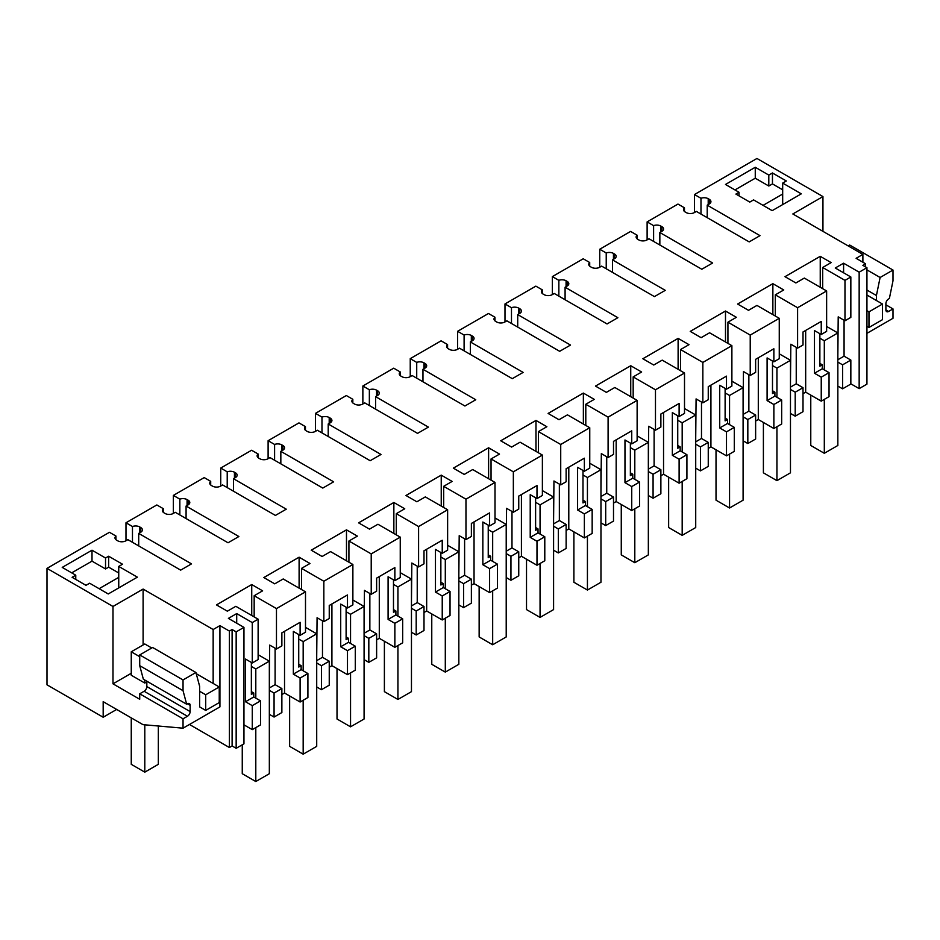 <?xml version="1.0" encoding="UTF-8"?>
<svg xmlns="http://www.w3.org/2000/svg" width="940" height="940" viewBox="0 0 940 940"><rect width="100%" height="100%" fill="white"/><g stroke="black" fill="none" stroke-linecap="round" stroke-linejoin="round"><path stroke-width="1.41" d="M859.16 388.631L859.16 272.189L866.939 267.688L866.939 384.131L859.16 388.631L850.841 383.826M213.157 683.451L213.157 629.518L219.925 625.617L229.395 631.081L232.109 629.518L236.163 631.868L243.954 627.368L243.954 743.822L236.163 748.311L232.109 745.961L229.395 747.523L189.469 724.47M116.666 709.453L103.177 717.243L47 684.814L47 568.371L109.463 532.298L115.949 536.047A5.746 3.313 0 0 0 114.997 537.88A5.746 3.313 0 0 0 116.677 540.218L117.723 540.817A5.746 3.313 0 0 0 125.843 540.817L127.875 539.654L180.668 570.134L191.501 563.871L138.709 533.403L138.709 545.905M866.939 267.688L862.885 265.35L865.587 263.788L865.587 266.913M163.325 512.347L163.325 508.693L156.839 504.956L125.984 522.769L132.47 526.518L132.47 542.298M139.696 532.827L139.696 526.929A5.746 3.313 0 0 0 132.47 526.518M139.696 526.929L140.742 527.54L140.742 532.228A5.746 3.313 0 0 0 142.422 529.878A5.746 3.313 0 0 0 140.742 527.54M140.742 532.228L138.709 533.403M103.177 717.243L103.177 701.663L142.998 724.658L183.042 728.183L183.042 718.806L139.719 693.802L139.719 699.266L112.988 683.838L112.988 606.465L47 568.371M112.988 606.465L143.103 589.074L213.157 629.518M243.954 627.368L228.385 618.391L236.704 613.585L252.273 622.574L252.273 662.97L245.505 659.058L245.505 701.745L252.273 705.646L252.273 729.64L260.533 724.869L260.533 700.876L253.765 696.975L245.505 701.745M859.16 272.189L843.591 263.2L835.272 267.994L850.841 276.983L844.978 280.367L822.676 267.489L831.136 262.613L820.244 256.326L784.982 276.677L795.875 282.964L804.334 278.076L826.636 290.954L812.125 299.343L797.602 307.721L775.3 294.843L783.76 289.966L772.868 283.668L737.606 304.031L748.499 310.318L756.959 305.43L779.26 318.308L764.749 326.697L750.226 335.075L727.924 322.197L736.384 317.309L725.492 311.022L690.23 331.385L701.123 337.671L709.582 332.784L731.884 345.662L702.85 362.429L680.548 349.551L689.008 344.663L678.116 338.377L642.854 358.739L653.746 365.026L662.207 360.137L684.508 373.015L655.474 389.783L633.172 376.905L641.632 372.017L630.74 365.731L595.478 386.082L606.37 392.38L614.831 387.491L637.132 400.37L608.098 417.137L585.796 404.259L594.256 399.371L583.364 393.085L548.102 413.436L558.995 419.722L567.455 414.846L589.756 427.724L575.245 436.101L560.722 444.479L538.42 431.613L546.88 426.725L535.988 420.439L500.726 440.789L511.619 447.076L520.079 442.2L542.38 455.066L527.869 463.455L513.346 471.833L491.044 458.955L499.504 454.079L488.612 447.793L453.35 468.144L464.243 474.43L472.703 469.542L495.004 482.42L480.493 490.809L465.97 499.187L443.668 486.309L452.128 481.433L441.236 475.135L405.974 495.498L416.866 501.784L425.327 496.896L447.628 509.774L433.117 518.163L418.594 526.541L396.292 513.663L404.752 508.775L393.86 502.489L358.598 522.851L369.49 529.138L377.951 524.25L400.252 537.128L371.218 553.895L348.916 541.017L357.376 536.129L346.484 529.843L311.222 550.194L322.115 556.492L330.575 551.604L352.876 564.482L323.842 581.249L301.54 568.371L310 563.483L299.108 557.197L263.846 577.548L274.738 583.846L283.199 578.958L305.5 591.836L276.466 608.603L254.164 595.725L262.624 590.837L251.732 584.551L216.47 604.902L227.363 611.188L235.822 606.312L258.124 619.19L252.273 622.574M862.885 262.225L862.885 254.399L856.117 258.312L865.587 263.788M862.885 254.399L792.831 213.968L822.947 196.578L756.959 158.472L694.495 194.545L700.982 198.281L700.982 214.073M708.208 204.603L708.208 198.704A5.746 3.313 0 0 0 700.982 198.281M708.208 198.704L709.254 199.304L709.254 204.004A5.746 3.313 0 0 0 710.934 201.654A5.746 3.313 0 0 0 709.254 199.304M709.254 204.004L707.221 205.167L760.014 235.646L749.18 241.897L696.387 211.418L694.355 212.593A5.746 3.313 0 0 1 686.235 212.593L685.19 211.993A5.746 3.313 0 0 1 683.509 209.643A5.746 3.313 0 0 1 684.461 207.822L677.975 204.074L647.12 221.899L653.606 225.635L653.606 241.427M660.832 231.957L660.832 226.058A5.746 3.313 0 0 0 653.606 225.635M660.832 226.058L661.877 226.658A5.746 3.313 0 0 1 663.558 229.008A5.746 3.313 0 0 1 661.877 231.346L659.845 232.521L712.638 263L701.804 269.251L649.011 238.772L646.979 239.947A5.746 3.313 0 0 1 638.859 239.947L637.814 239.347A5.746 3.313 0 0 1 636.133 236.998A5.746 3.313 0 0 1 637.085 235.176L630.599 231.428L599.744 249.241L606.23 252.989L606.23 268.781M613.456 259.299L613.456 253.412A5.746 3.313 0 0 0 606.23 252.989M613.456 253.412L614.502 254.012A5.746 3.313 0 0 1 616.182 256.362A5.746 3.313 0 0 1 614.502 258.7L612.469 259.875L665.261 290.354L654.428 296.605L601.635 266.126L599.603 267.301A5.746 3.313 0 0 1 591.483 267.301L590.438 266.702A5.746 3.313 0 0 1 588.757 264.351A5.746 3.313 0 0 1 589.709 262.519L583.223 258.782L552.368 276.595L558.854 280.343L558.854 296.124M566.08 286.653L566.08 280.766A5.746 3.313 0 0 0 558.854 280.343M566.08 280.766L567.126 281.365A5.746 3.313 0 0 1 568.806 283.716A5.746 3.313 0 0 1 567.126 286.054L565.093 287.229L617.886 317.708L607.052 323.959L554.259 293.48L552.226 294.655A5.746 3.313 0 0 1 544.107 294.655L543.062 294.044A5.746 3.313 0 0 1 541.381 291.705A5.746 3.313 0 0 1 542.333 289.873L535.847 286.136L504.991 303.949L511.478 307.697L511.478 323.478M518.704 314.007L518.704 308.12A5.746 3.313 0 0 0 511.478 307.697M518.704 308.12L519.75 308.72A5.746 3.313 0 0 1 521.43 311.058A5.746 3.313 0 0 1 519.75 313.408L517.717 314.583L570.51 345.062L559.676 351.313L506.883 320.834L504.851 322.009A5.746 3.313 0 0 1 496.731 322.009L495.686 321.398A5.746 3.313 0 0 1 494.005 319.06A5.746 3.313 0 0 1 494.957 317.227L488.471 313.49L457.615 331.303L464.102 335.051L464.102 350.832M471.328 341.361L471.328 335.463A5.746 3.313 0 0 0 464.102 335.051M471.328 335.463L472.373 336.073A5.746 3.313 0 0 1 474.054 338.412A5.746 3.313 0 0 1 472.373 340.762L470.341 341.937L523.134 372.404L512.3 378.667L459.507 348.188L457.474 349.351A5.746 3.313 0 0 1 449.355 349.351L448.31 348.752A5.746 3.313 0 0 1 446.629 346.413A5.746 3.313 0 0 1 447.581 344.581L441.095 340.832L410.24 358.657L416.726 362.394L416.726 378.186M423.952 368.715L423.952 362.816A5.746 3.313 0 0 0 416.726 362.394M423.952 362.816L424.998 363.428A5.746 3.313 0 0 1 426.678 365.766A5.746 3.313 0 0 1 424.998 368.116L422.965 369.279L475.757 399.759L464.924 406.01L412.131 375.53L410.099 376.705A5.746 3.313 0 0 1 401.979 376.705L400.934 376.106A5.746 3.313 0 0 1 399.253 373.756A5.746 3.313 0 0 1 400.205 371.935L393.719 368.186L362.863 386.011L369.349 389.748L369.349 405.539M376.576 396.069L376.576 390.171A5.746 3.313 0 0 0 369.349 389.748M376.576 390.171L377.622 390.77A5.746 3.313 0 0 1 379.302 393.12A5.746 3.313 0 0 1 377.622 395.458L375.589 396.633L428.382 427.113L417.548 433.363L364.755 402.884L362.723 404.059A5.746 3.313 0 0 1 354.603 404.059L353.558 403.46A5.746 3.313 0 0 1 351.877 401.11A5.746 3.313 0 0 1 352.829 399.288L346.343 395.54L315.488 413.365L321.974 417.102L321.974 432.894M329.2 423.423L329.2 417.524A5.746 3.313 0 0 0 321.974 417.102M329.2 417.524L330.245 418.124A5.746 3.313 0 0 1 331.926 420.474A5.746 3.313 0 0 1 330.245 422.812L328.213 423.987L381.005 454.466L370.172 460.718L317.379 430.238L315.346 431.413A5.746 3.313 0 0 1 307.227 431.413L306.181 430.814A5.746 3.313 0 0 1 304.501 428.464A5.746 3.313 0 0 1 305.453 426.643L298.967 422.894L268.112 440.707L274.598 444.456L274.598 460.248M281.824 450.765L281.824 444.879A5.746 3.313 0 0 0 274.598 444.456M281.824 444.879L282.87 445.478A5.746 3.313 0 0 1 284.55 447.828A5.746 3.313 0 0 1 282.87 450.166L280.837 451.341L333.63 481.821L322.796 488.072L270.003 457.592L267.971 458.767A5.746 3.313 0 0 1 259.851 458.767L258.805 458.168A5.746 3.313 0 0 1 257.125 455.818A5.746 3.313 0 0 1 258.077 453.985L251.591 450.248L220.736 468.061L227.221 471.81L227.221 487.59M234.448 478.119L234.448 472.233A5.746 3.313 0 0 0 227.221 471.81M234.448 472.233L235.493 472.832A5.746 3.313 0 0 1 237.174 475.182A5.746 3.313 0 0 1 235.493 477.52L233.461 478.695L286.254 509.174L275.42 515.426L222.627 484.946L220.595 486.121A5.746 3.313 0 0 1 212.475 486.121L211.43 485.51A5.746 3.313 0 0 1 209.749 483.172A5.746 3.313 0 0 1 210.701 481.339L204.215 477.602L173.359 495.415L179.846 499.163L179.846 514.944M187.072 505.473L187.072 499.587A5.746 3.313 0 0 0 179.846 499.163M187.072 499.587L188.118 500.186A5.746 3.313 0 0 1 189.798 502.524A5.746 3.313 0 0 1 188.118 504.874L186.085 506.049L238.878 536.529L228.044 542.779L175.251 512.3L173.219 513.475A5.746 3.313 0 0 1 165.099 513.475L164.054 512.864A5.746 3.313 0 0 1 162.373 510.526A5.746 3.313 0 0 1 163.325 508.693M739.028 192.277L735.914 194.075L749.791 202.088L753.575 199.891L772.187 210.642L801.291 193.84L782.679 183.089L786.334 180.985L772.457 172.972L772.457 183.911L768.803 186.026L755.266 178.212L755.266 167.273L725.492 184.463L739.028 192.277L739.028 195.873M772.457 172.972L768.803 175.087L755.266 167.273M118.746 566.421L122.529 564.223L108.652 556.221L105.538 558.019L92.002 550.194L62.228 567.396L75.764 575.21L72.11 577.313L85.987 585.326L89.641 583.223L108.253 593.962L137.358 577.16L118.746 566.421L118.746 587.911M843.591 263.2L843.591 272.8M694.495 194.545L694.495 212.511M822.947 231.346L822.947 196.578M888.606 311.457L885.891 309.895A3.83 2.209 -60 0 0 886.69 311.645A3.83 2.209 -60 0 0 888.606 311.457L893 308.919L885.891 304.807M893 308.919L893 318.296L866.939 333.336M236.163 631.868L236.163 748.311M232.109 629.518L232.109 745.961M229.395 631.081L229.395 747.523M219.925 625.617L219.925 706.892L183.042 728.183M125.984 522.769L125.984 540.747M115.949 539.701L115.949 536.047M143.103 644.957L143.103 589.074M112.988 683.838L131.259 673.287M139.719 693.802L144.125 691.264A3.83 2.209 120 0 0 146.828 686.576L190.138 711.58L190.138 705.329A3.83 2.209 -60 0 0 189.351 703.578A3.83 2.209 -60 0 0 187.436 703.766L186.661 704.213L183.042 690.677L139.719 665.661L139.719 654.933L152.621 647.484L195.931 672.5L183.042 679.937L183.042 690.677M190.138 711.58A3.83 2.209 -60 0 1 187.436 716.268L144.125 691.264M183.042 718.806L187.436 716.268M196.249 673.686L219.243 686.964L205.707 694.777L205.707 710.405L199.621 706.892L199.621 686.247L195.931 672.5M236.704 613.585L236.704 623.185M243.954 724.834L252.273 729.64M252.273 662.97L258.124 659.586L258.124 619.19M253.765 696.975L253.765 693.015L251.356 694.402L251.356 662.442M251.732 584.551L251.732 615.489M254.164 595.725L254.164 616.899M276.466 608.603L276.466 649L269.698 645.087L269.334 683.603M276.466 649L281.871 645.874L281.871 632.832L300.107 622.303L300.107 635.346L305.5 632.232L305.5 591.836M300.107 678.034L307.909 673.534L307.909 697.515L300.107 702.016L300.107 678.034L293.339 674.121L301.141 669.621L301.141 665.661L298.732 667.048L298.732 634.559M299.108 557.197L299.108 588.135M301.54 568.371L301.54 589.545M323.842 581.249L323.842 621.645L317.074 617.733L316.71 656.249M352.876 564.482L352.876 604.878L347.483 607.992L347.483 594.949L329.247 605.477L329.247 618.52L323.842 621.645M347.483 650.68L355.285 646.18L355.285 670.161L347.483 674.661L347.483 650.68L340.715 646.767L348.517 642.267L348.517 638.319L346.108 639.705L346.108 607.205M346.484 529.843L346.484 560.792M348.916 541.017L348.916 562.191M371.218 553.895L371.218 594.292L364.45 590.379L364.086 628.895M400.252 537.128L400.252 577.524L394.859 580.638L394.859 567.596L376.623 578.124L376.623 591.166L371.218 594.292M394.859 623.326L402.661 618.826L402.661 642.807L394.859 647.308L394.859 623.326L388.091 619.425L395.893 614.913L395.893 610.965L393.484 612.351L393.484 579.851M393.86 502.489L393.86 533.438M396.292 513.663L396.292 534.837M418.594 526.541L418.594 566.938L411.826 563.025L411.462 601.541M447.628 509.774L447.628 550.17L442.235 553.284L442.235 540.241L433.117 545.505L423.999 550.781L423.999 563.824L418.594 566.938M442.235 595.972L450.037 591.471L450.037 615.453L442.235 619.965L442.235 595.972L435.467 592.071L443.269 587.559L443.269 583.611L440.86 584.997L440.86 552.497M441.236 475.135L441.236 506.084M443.668 486.309L443.668 507.483M465.97 499.187L465.97 539.584L459.202 535.683L458.838 574.199M495.004 482.42L495.004 522.816L489.611 525.942L489.611 512.899L471.375 523.427L471.375 536.47L465.97 539.584M489.611 568.618L497.413 564.118L497.413 588.099L489.611 592.611L489.611 568.618L482.843 564.717L490.645 560.216L490.645 556.257L488.236 557.643L488.236 525.143M488.612 447.793L488.612 478.73M491.044 458.955L491.044 480.14M513.346 471.833L513.346 512.23L506.578 508.329L506.214 546.845M542.38 455.066L542.38 495.462L536.987 498.588L536.987 485.545L518.751 496.073L518.751 509.116L513.346 512.23M536.987 541.276L544.789 536.764L544.789 560.757L536.987 565.257L536.987 541.276L530.219 537.363L538.021 532.863L538.021 528.903L535.612 530.289L535.612 497.789M535.988 420.439L535.988 451.376M538.42 431.613L538.42 452.786M560.722 444.479L560.722 484.876L553.954 480.974L553.59 519.491M589.756 427.724L589.756 468.12L584.363 471.234L584.363 458.191L566.127 468.719L566.127 481.762L560.722 484.876M584.363 513.922L592.165 509.41L592.165 533.403L584.363 537.903L584.363 513.922L577.595 510.009L585.397 505.509L585.397 501.549L582.988 502.935L582.988 470.447M583.364 393.085L583.364 424.022M585.796 404.259L585.796 425.432M608.098 417.137L608.098 457.533L601.33 453.62L600.966 492.137M637.132 400.37L637.132 440.766L631.739 443.88L631.739 430.837L613.503 441.365L613.503 454.408L608.098 457.533M631.739 486.568L639.541 482.067L639.541 506.049L631.739 510.549L631.739 486.568L624.971 482.655L632.773 478.155L632.773 474.195L630.364 475.581L630.364 443.093M630.74 365.731L630.74 396.668M633.172 376.905L633.172 398.078M655.474 389.783L655.474 430.179L648.706 426.267L648.341 464.783M684.508 373.015L684.508 413.412L679.115 416.526L679.115 403.483L660.879 414.011L660.879 427.054L655.474 430.179M679.115 459.214L686.917 454.713L686.917 478.695L679.115 483.195L679.115 459.214L672.347 455.301L680.149 450.801L680.149 446.853L677.74 448.239L677.74 415.738M678.116 338.377L678.116 369.326M680.548 349.551L680.548 370.724M702.85 362.429L702.85 402.825L696.082 398.913L695.718 437.429M731.884 345.662L731.884 386.058L726.491 389.172L726.491 376.129L708.255 386.657L708.255 399.712L702.85 402.825M726.491 431.86L734.293 427.359L734.293 451.341L726.491 455.841L726.491 431.86L719.723 427.959L727.525 423.447L727.525 419.498L725.116 420.885L725.116 388.385M725.492 311.022L725.492 341.972M727.924 322.197L727.924 343.37M750.226 335.075L750.226 375.471L743.458 371.559L743.093 410.087M779.26 318.308L779.26 358.704L773.867 361.818L773.867 348.775L764.749 354.039L755.631 359.315L755.631 372.357L750.226 375.471M773.867 404.505L781.669 400.005L781.669 423.987L773.867 428.499L773.867 404.505L767.099 400.605L774.901 396.093L774.901 392.145L772.492 393.531L772.492 361.031M772.868 283.668L772.868 314.618M775.3 294.843L775.3 316.016M797.602 307.721L797.602 348.117L790.834 344.216L790.47 382.733M826.636 290.954L826.636 331.35L821.243 334.476L821.243 321.433L803.007 331.961L803.007 345.004L797.602 348.117M803.007 393.696L805.674 392.156L821.243 401.145L821.243 377.152L814.475 373.251L822.277 368.75L822.277 364.791L819.868 366.177L819.868 333.677M820.244 256.326L820.244 287.264M822.676 267.489L822.676 288.674M844.978 280.367L844.978 320.763L838.21 316.862L837.846 355.379M844.978 320.763L850.841 317.379L850.841 276.983M844.073 320.246L844.073 356.166L850.841 360.067L850.841 384.049L842.581 388.819L837.846 386.093M885.891 309.895L885.891 303.644A3.83 2.209 -60 0 1 888.606 298.955L889.369 298.509L893 280.778L893 270.05L880.11 277.488L866.939 269.897M876.421 300.518L876.421 295.501L880.11 277.488M707.221 205.167L707.221 217.669M684.461 211.476L684.461 207.822M647.12 221.899L647.12 239.864M659.845 232.521L659.845 245.023M637.085 238.831L637.085 235.176M599.744 249.241L599.744 267.219M612.469 259.875L612.469 272.377M589.709 266.185L589.709 262.519M552.368 276.595L552.368 294.572M565.093 287.229L565.093 299.731M542.333 293.527L542.333 289.873M504.991 303.949L504.991 321.927M517.717 314.583L517.717 327.085M494.957 320.881L494.957 317.227M457.615 331.303L457.615 349.281M470.341 341.937L470.341 354.439M447.581 348.235L447.581 344.581M410.24 358.657L410.24 376.635M422.965 369.279L422.965 381.793M400.205 375.589L400.205 371.935M362.863 386.011L362.863 403.977M375.589 396.633L375.589 409.135M352.829 402.943L352.829 399.288M315.488 413.365L315.488 431.331M328.213 423.987L328.213 436.489M305.453 430.297L305.453 426.643M268.112 440.707L268.112 458.685M280.837 451.341L280.837 463.843M258.077 457.651L258.077 453.985M220.736 468.061L220.736 486.039M233.461 478.695L233.461 491.197M210.701 484.993L210.701 481.339M173.359 495.415L173.359 513.393M186.085 506.049L186.085 518.551M782.679 183.089L782.679 204.579M734.962 189.927L755.266 178.212M768.803 175.087L768.803 186.026M782.679 189.809L772.457 183.911M75.764 575.21L75.764 579.428M92.002 550.194L92.002 561.145L71.699 572.86M105.538 558.019L105.538 568.959L92.002 561.145M108.652 556.221L108.652 567.161L105.538 568.959M118.746 572.977L108.652 567.161M269.334 714.318L274.069 717.056L281.871 712.543L281.871 688.562L275.103 684.649L269.334 687.986M821.243 401.145L829.045 396.633L829.045 372.651L822.277 368.75M790.47 413.436L795.205 416.173L803.007 411.673L803.007 387.691L796.239 383.779L790.47 387.115M773.867 428.499L758.298 419.51L755.631 421.049M743.093 440.789L747.829 443.527L755.631 439.027L755.631 415.034L748.863 411.132L743.093 414.458M726.491 455.841L710.922 446.864L708.255 448.404M695.718 468.144L700.453 470.881L708.255 466.381L708.255 442.387L701.487 438.487L695.718 441.812M679.115 483.195L663.546 474.207L660.879 475.757M648.341 495.498L653.077 498.235L660.879 493.723L660.879 469.741L654.111 465.841L648.341 469.166M631.739 510.549L616.17 501.561L613.503 503.112M600.966 522.851L605.701 525.589L613.503 521.077L613.503 497.096L606.735 493.195L600.966 496.52M584.363 537.903L568.794 528.914L566.127 530.454M553.59 550.206L558.325 552.932L566.127 548.431L566.127 524.449L559.359 520.537L553.59 523.874M536.987 565.257L521.418 556.269L518.751 557.808M506.214 577.548L510.949 580.286L518.751 575.785L518.751 551.803L511.983 547.891L506.214 551.228M489.611 592.611L474.042 583.623L471.375 585.162M458.838 604.902L463.573 607.639L471.375 603.139L471.375 579.158L464.607 575.245L458.838 578.582M442.235 619.965L426.666 610.977L423.999 612.516M411.462 632.256L416.197 634.993L423.999 630.493L423.999 606.5L417.231 602.599L411.462 605.924M394.859 647.308L379.29 638.319L376.623 639.87M364.086 659.61L368.821 662.348L376.623 657.847L376.623 633.854L369.855 629.953L364.086 633.278M347.483 674.661L331.914 665.673L329.247 667.224M316.71 686.964L321.445 689.702L329.247 685.19L329.247 661.208L322.479 657.307L316.71 660.632M300.107 702.016L284.538 693.027L281.871 694.578M893 270.05L849.69 245.035L848.174 245.916M146.828 686.576L146.828 681.206M186.661 704.213L143.35 679.197L139.719 665.661M146.828 681.888L144.795 683.051L144.795 680.043M151.739 647.989L144.795 643.982L131.259 651.796L131.259 675.237L144.795 683.051M183.042 679.937L139.719 654.933M252.273 705.646L260.533 700.876M253.765 693.015L251.356 691.629M275.103 648.201L275.103 684.649M300.107 635.346L293.339 631.433L293.339 674.121M284.538 631.292L284.538 693.027M301.141 665.661L298.732 664.275M322.479 620.846L322.479 657.307M347.483 607.992L340.715 604.091L340.715 646.767M331.914 603.938L331.914 665.673M348.517 638.319L346.108 636.932M369.855 593.504L369.855 629.953M394.859 580.638L388.091 576.737L388.091 619.425M379.29 576.584L379.29 638.319M395.893 610.965L393.484 609.578M417.231 566.15L417.231 602.599M442.235 553.284L435.467 549.383L435.467 592.071M426.666 549.23L426.666 610.977M443.269 583.611L440.86 582.224M464.607 538.796L464.607 575.245M489.611 525.942L482.843 522.029L482.843 564.717M474.042 521.876L474.042 583.623M490.645 556.257L488.236 554.87M511.983 511.442L511.983 547.891M536.987 498.588L530.219 494.675L530.219 537.363M521.418 494.534L521.418 556.269M538.021 528.903L535.612 527.516M559.359 484.088L559.359 520.537M584.363 471.234L577.595 467.321L577.595 510.009M568.794 467.18L568.794 528.914M585.397 501.549L582.988 500.162M606.735 456.734L606.735 493.195M631.739 443.88L624.971 439.967L624.971 482.655M616.17 439.826L616.17 501.561M632.773 474.195L630.364 472.82M654.111 429.38L654.111 465.841M679.115 416.526L672.347 412.625L672.347 455.301M663.546 412.472L663.546 474.207M680.149 446.853L677.74 445.466M701.487 402.038L701.487 438.487M726.491 389.172L719.723 385.271L719.723 427.959M710.922 385.118L710.922 446.864M727.525 419.498L725.116 418.112M748.863 374.684L748.863 411.132M773.867 361.818L767.099 357.917L767.099 400.605M758.298 357.764L758.298 419.51M774.901 392.145L772.492 390.758M796.239 347.33L796.239 383.779M821.243 334.476L814.475 330.563L814.475 373.251M805.674 392.156L805.674 330.41M822.277 364.791L819.868 363.404M837.846 359.762L844.073 356.166M842.581 388.819L842.581 364.838L850.841 360.067M842.581 364.838L837.846 362.1M876.421 295.501L866.939 290.037M763.057 205.367L782.679 194.04M118.746 577.36L99.111 588.687M274.069 717.056L274.069 693.062L281.871 688.562M274.069 693.062L269.334 690.336M821.243 377.152L829.045 372.651M795.205 416.173L795.205 392.191L803.007 387.691M795.205 392.191L790.47 389.454M781.669 400.005L774.901 396.093M747.829 443.527L747.829 419.546L755.631 415.034M747.829 419.546L743.093 416.808M734.293 427.359L727.525 423.447M700.453 470.881L700.453 446.899L708.255 442.387M700.453 446.899L695.718 444.162M686.917 454.713L680.149 450.801M653.077 498.235L653.077 474.242L660.879 469.741M653.077 474.242L648.341 471.516M639.541 482.067L632.773 478.155M605.701 525.589L605.701 501.596L613.503 497.096M605.701 501.596L600.966 498.87M592.165 509.41L585.397 505.509M558.325 552.932L558.325 528.95L566.127 524.449M558.325 528.95L553.59 526.212M544.789 536.764L538.021 532.863M510.949 580.286L510.949 556.304L518.751 551.803M510.949 556.304L506.214 553.566M497.413 564.118L490.645 560.216M463.573 607.639L463.573 583.658L471.375 579.158M463.573 583.658L458.838 580.92M450.037 591.471L443.269 587.559M416.197 634.993L416.197 611.012L423.999 606.5M416.197 611.012L411.462 608.274M402.661 618.826L395.893 614.913M368.821 662.348L368.821 638.366L376.623 633.854M368.821 638.366L364.086 635.628M355.285 646.18L348.517 642.267M321.445 689.702L321.445 665.708L329.247 661.208M321.445 665.708L316.71 662.982M307.909 673.534L301.141 669.621M826.636 326.474L837.846 332.948L837.846 445.478L824.309 453.291L810.774 445.478L810.774 395.094M824.309 453.291L824.309 399.371M824.309 369.913L824.309 340.762L819.868 338.2M837.846 332.948L824.309 340.762M779.26 353.828L790.47 360.302L790.47 472.832L776.934 480.646L763.398 472.832L763.398 422.448M776.934 480.646L776.934 426.725M776.934 397.268L776.934 368.116L772.492 365.554M790.47 360.302L776.934 368.116M731.884 381.182L743.093 387.644L743.093 500.186L729.558 508L716.022 500.186L716.022 449.802M729.558 508L729.558 454.079M729.558 424.622L729.558 395.47L725.116 392.908M743.093 387.644L729.558 395.47M684.508 408.536L695.718 414.998L695.718 527.54L682.182 535.354L668.645 527.54L668.645 477.156M682.182 535.354L682.182 481.433M682.182 451.976L682.182 422.812L677.74 420.262M695.718 414.998L682.182 422.812M637.132 435.89L648.341 442.352L648.341 554.894L634.806 562.707L621.269 554.894L621.269 504.498M634.806 562.707L634.806 508.787M634.806 479.329L634.806 450.166L630.364 447.616M648.341 442.352L634.806 450.166M589.756 463.244L600.966 469.706L600.966 582.248L587.43 590.062L573.894 582.248L573.894 531.852M587.43 590.062L587.43 536.129M587.43 506.684L587.43 477.52L582.988 474.959M600.966 469.706L587.43 477.52M542.38 490.598L553.59 497.06L553.59 609.59L540.053 617.416L526.518 609.59L526.518 559.206M540.053 617.416L540.053 563.483M540.053 534.038L540.053 504.874L535.612 502.312M553.59 497.06L540.053 504.874M495.004 517.94L506.214 524.414L506.214 636.944L492.678 644.758L479.142 636.944L479.142 586.56M492.678 644.758L492.678 590.837M492.678 561.38L492.678 532.228L488.236 529.667M506.214 524.414L492.678 532.228M447.628 545.294L458.838 551.768L458.838 664.298L445.302 672.112L431.765 664.298L431.765 613.914M445.302 672.112L445.302 618.191M445.302 588.734L445.302 559.582L440.86 557.02M458.838 551.768L445.302 559.582M400.252 572.648L411.462 579.111L411.462 691.652L397.926 699.466L384.389 691.652L384.389 641.268M397.926 699.466L397.926 645.545M397.926 616.088L397.926 586.936L393.484 584.375M411.462 579.111L397.926 586.936M352.876 600.002L364.086 606.465L364.086 719.006L350.549 726.82L337.014 719.006L337.014 668.622M350.549 726.82L350.549 672.899M350.549 643.442L350.549 614.278L346.108 611.729M364.086 606.465L350.549 614.278M305.5 627.356L316.71 633.818L316.71 746.36L303.173 754.174L289.637 746.36L289.637 695.964M303.173 754.174L303.173 700.253M303.173 670.796L303.173 641.632L298.732 639.082M316.71 633.818L303.173 641.632M258.124 654.71L269.334 661.173L269.334 773.714L255.797 781.528L242.262 773.714L242.262 744.797M255.797 781.528L255.797 727.595M255.797 698.15L255.797 668.986L251.356 666.425M269.334 661.173L255.797 668.986M866.939 295.043L882.507 304.031L868.971 311.845L868.971 327.473L882.507 319.659L882.507 304.031M866.939 326.298L868.971 327.473M868.971 311.845L866.939 310.67M131.259 717.878L131.259 764.326L144.795 772.151L158.331 764.326L158.331 726.009M205.707 710.405L219.243 702.591L219.243 686.964M144.795 772.151L144.795 724.822M205.707 694.777L199.621 691.264M139.719 656.684L131.259 651.796M661.877 231.346L661.877 226.658M614.502 258.7L614.502 254.012M567.126 286.054L567.126 281.365M519.75 313.408L519.75 308.72M472.373 340.762L472.373 336.073M424.998 368.116L424.998 363.428M377.622 395.458L377.622 390.77M330.245 422.812L330.245 418.124M282.87 450.166L282.87 445.478M235.493 477.52L235.493 472.832M188.118 504.874L188.118 500.186M187.436 703.766L190.138 705.329"/></g></svg>
